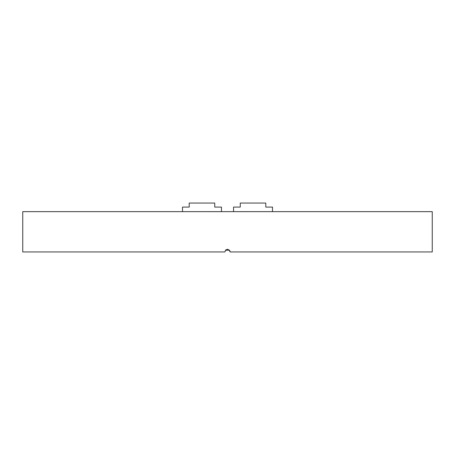 <?xml version="1.0" encoding="UTF-8"?>
<svg xmlns="http://www.w3.org/2000/svg" width="455" height="455" viewBox="0 0 455 455"><rect width="100%" height="100%" fill="white"/><g stroke="black" fill="none" stroke-linecap="round" stroke-linejoin="round"><path stroke-width="0.68" d="M225.458 250.204L229.542 250.204M432.25 211.649L22.75 211.649L22.75 251.951L224.815 251.951C226.607 248.487 228.399 248.487 230.185 251.951L432.25 251.951L432.25 211.649M225.6 250.051L227.506 249.266M229.985 250.927L230.185 251.951M233.546 211.649L233.546 207.076L240.263 207.076L240.263 203.049L265.788 203.049L265.788 207.076L272.505 207.076L272.505 211.649M182.495 211.649L182.495 207.076L189.212 207.076L189.212 203.049L214.737 203.049L214.737 207.076L221.454 207.076L221.454 211.649"/></g></svg>
